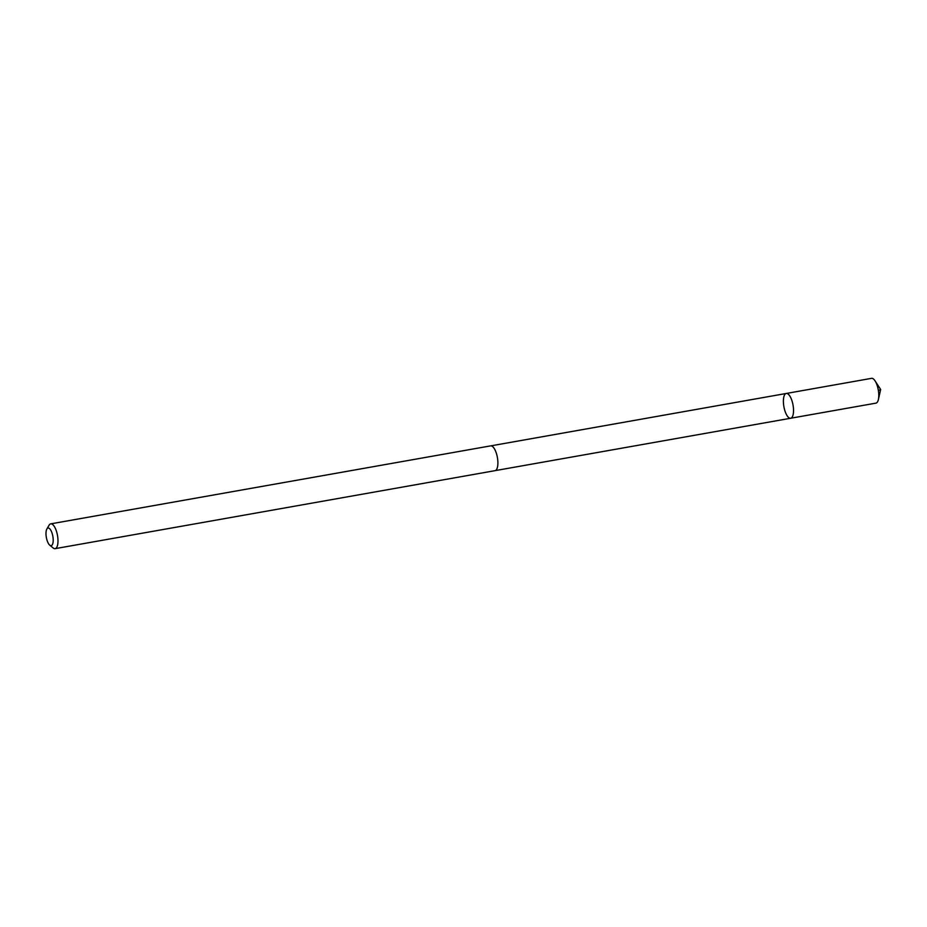 <?xml version="1.0" encoding="UTF-8"?>
<svg xmlns="http://www.w3.org/2000/svg" width="927" height="927" viewBox="0 0 927 927"><rect width="100%" height="100%" fill="white"/><g stroke="black" fill="none" stroke-linecap="round" stroke-linejoin="round"><path stroke-width="1.39" d="M784.485 409.34A12.584 4.635 79.9 0 1 786.27 393.465A12.584 4.635 79.9 0 1 793.025 405.053A12.584 4.635 79.9 0 1 790.661 418.251A12.584 4.635 79.9 0 1 784.485 409.34M875.922 403.141A12.584 4.635 -100.1 0 0 878.39 399.537A12.584 4.635 -100.1 0 0 877.695 387.254A12.584 4.635 -100.1 0 0 875.076 380.881A12.584 4.635 -100.1 0 0 871.531 378.343L786.27 393.465A12.584 4.635 79.9 0 1 793.025 405.053A12.584 4.635 79.9 0 1 790.661 418.251L875.922 403.141M49.745 545.169L53.129 547.961A12.584 4.635 -100.1 0 0 55.122 548.657L495.018 470.661A12.584 4.635 -100.1 0 0 496.802 454.786A12.584 4.635 -100.1 0 0 490.626 445.875L50.73 523.859A12.584 4.635 -100.1 0 0 49.096 525.192L46.871 528.981A8.957 3.291 -100.1 0 0 46.35 537.417A8.957 3.291 -100.1 0 0 49.745 545.169A8.957 3.291 -100.1 0 0 52.874 543.268A8.957 3.291 -100.1 0 0 52.422 534.369A8.957 3.291 -100.1 0 0 46.871 528.981M55.122 548.657A12.584 4.635 -100.1 0 0 56.895 532.77A12.584 4.635 -100.1 0 0 50.73 523.859M878.402 390.638L880.65 389.514L875.076 380.881M880.65 389.514L878.39 399.537M495.273 470.603L790.661 418.251M490.881 445.852L786.27 393.465"/></g></svg>
